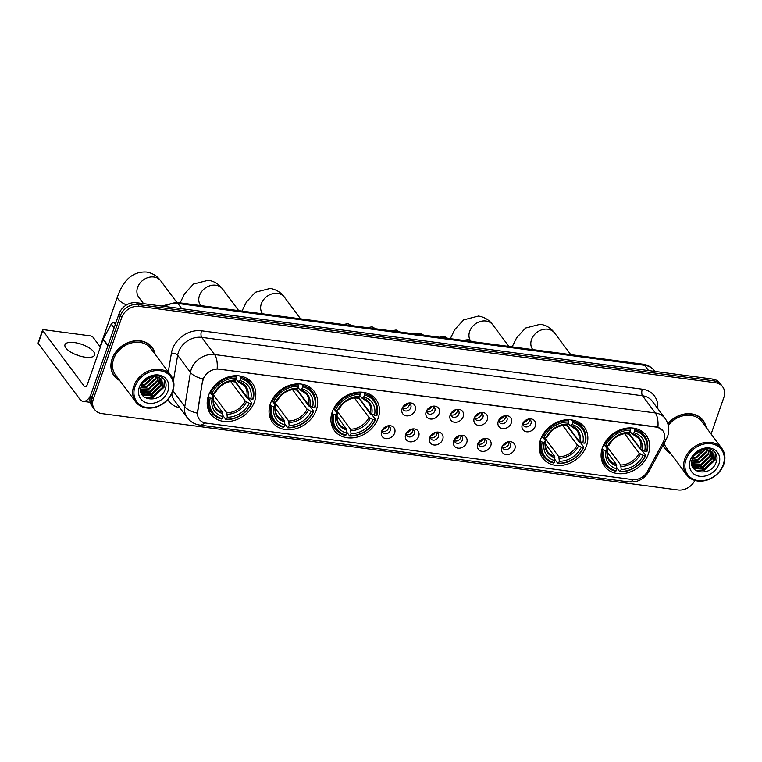<?xml version="1.0" encoding="UTF-8"?>
<svg xmlns="http://www.w3.org/2000/svg" width="762" height="762" viewBox="0 0 762 762"><rect width="100%" height="100%" fill="white"/><g stroke="black" fill="none" stroke-linecap="round" stroke-linejoin="round"><path stroke-width="1.14" d="M602.409 447.78A25.946 21.069 143.3 0 0 604.609 466.344A25.946 21.069 143.3 0 0 627.993 472.707A25.946 21.069 143.3 0 0 648.395 453.876A25.946 21.069 143.3 0 0 646.205 435.321A25.946 21.069 143.3 0 0 622.821 428.949A25.946 21.069 143.3 0 0 602.409 447.78M270.358 403.784A25.946 21.069 143.3 0 0 272.548 422.348A25.946 21.069 143.3 0 0 295.932 428.711A25.946 21.069 143.3 0 0 316.344 409.88A25.946 21.069 143.3 0 0 314.144 391.316A25.946 21.069 143.3 0 0 290.76 384.953A25.946 21.069 143.3 0 0 270.358 403.784M332.222 411.985A25.946 21.069 143.3 0 0 334.413 430.54A25.946 21.069 143.3 0 0 357.797 436.902A25.946 21.069 143.3 0 0 378.209 418.071A25.946 21.069 143.3 0 0 376.009 399.517A25.946 21.069 143.3 0 0 352.625 393.154A25.946 21.069 143.3 0 0 332.222 411.985M540.544 439.588A25.946 21.069 143.3 0 0 542.744 458.143A25.946 21.069 143.3 0 0 566.128 464.506A25.946 21.069 143.3 0 0 586.53 445.675A25.946 21.069 143.3 0 0 584.34 427.12A25.946 21.069 143.3 0 0 560.956 420.757A25.946 21.069 143.3 0 0 540.544 439.588M208.493 395.583A25.946 21.069 143.3 0 0 210.683 414.147A25.946 21.069 143.3 0 0 234.067 420.51A25.946 21.069 143.3 0 0 254.479 401.679A25.946 21.069 143.3 0 0 252.279 383.115A25.946 21.069 143.3 0 0 228.895 376.752A25.946 21.069 143.3 0 0 208.493 395.583M394.64 433.045A7.344 5.963 -36.7 0 1 385.896 438.607A7.344 5.963 -36.7 0 1 381.629 431.311A7.344 5.963 -36.7 0 1 381.924 430.606A7.344 5.963 -36.7 0 1 388.401 425.767A7.344 5.963 -36.7 0 1 394.64 433.045M382.429 429.682A4.41 3.581 143.3 0 0 382.895 432.521A4.41 3.581 143.3 0 0 386.867 433.607A4.41 3.581 143.3 0 0 390.334 430.406A4.41 3.581 143.3 0 0 389.963 427.253A4.41 3.581 143.3 0 0 387.372 425.996M418.681 436.226A7.344 5.963 -36.7 0 1 409.927 441.798A7.344 5.963 -36.7 0 1 405.66 434.502A7.344 5.963 -36.7 0 1 405.955 433.788A7.344 5.963 -36.7 0 1 412.433 428.958A7.344 5.963 -36.7 0 1 418.681 436.226M406.46 432.864A4.41 3.581 143.3 0 0 406.927 435.702A4.41 3.581 143.3 0 0 410.899 436.788A4.41 3.581 143.3 0 0 414.366 433.588A4.41 3.581 143.3 0 0 413.995 430.435A4.41 3.581 143.3 0 0 411.404 429.177M442.712 439.407A7.344 5.963 -36.7 0 1 433.969 444.979A7.344 5.963 -36.7 0 1 429.701 437.683A7.344 5.963 -36.7 0 1 429.987 436.969A7.344 5.963 -36.7 0 1 436.464 432.14A7.344 5.963 -36.7 0 1 442.712 439.407M430.492 436.055A4.41 3.581 143.3 0 0 430.968 438.893A4.41 3.581 143.3 0 0 434.94 439.969A4.41 3.581 143.3 0 0 438.398 436.778A4.41 3.581 143.3 0 0 438.026 433.626A4.41 3.581 143.3 0 0 435.445 432.368M466.744 442.598A7.344 5.963 -36.7 0 1 458 448.161A7.344 5.963 -36.7 0 1 453.733 440.874A7.344 5.963 -36.7 0 1 454.019 440.16A7.344 5.963 -36.7 0 1 460.505 435.321A7.344 5.963 -36.7 0 1 466.744 442.598M454.533 439.236A4.41 3.581 143.3 0 0 455 442.074A4.41 3.581 143.3 0 0 458.972 443.16A4.41 3.581 143.3 0 0 462.439 439.96A4.41 3.581 143.3 0 0 462.067 436.807A4.41 3.581 143.3 0 0 459.476 435.55M490.785 445.78A7.344 5.963 -36.7 0 1 482.032 451.352A7.344 5.963 -36.7 0 1 477.764 444.055A7.344 5.963 -36.7 0 1 478.06 443.341A7.344 5.963 -36.7 0 1 484.537 438.512A7.344 5.963 -36.7 0 1 490.785 445.78M478.565 442.427A4.41 3.581 143.3 0 0 479.031 445.265A4.41 3.581 143.3 0 0 483.003 446.342A4.41 3.581 143.3 0 0 486.47 443.141A4.41 3.581 143.3 0 0 486.099 439.988A4.41 3.581 143.3 0 0 483.508 438.731M514.817 448.961A7.344 5.963 -36.7 0 1 506.063 454.533A7.344 5.963 -36.7 0 1 501.796 447.237A7.344 5.963 -36.7 0 1 502.091 446.522A7.344 5.963 -36.7 0 1 508.568 441.693A7.344 5.963 -36.7 0 1 514.817 448.961M502.596 445.608A4.41 3.581 143.3 0 0 503.072 448.447A4.41 3.581 143.3 0 0 507.035 449.523A4.41 3.581 143.3 0 0 510.502 446.332A4.41 3.581 143.3 0 0 510.13 443.179A4.41 3.581 143.3 0 0 507.549 441.922M415.147 410.27A7.344 5.963 -36.7 0 1 406.394 415.842A7.344 5.963 -36.7 0 1 402.126 408.546A7.344 5.963 -36.7 0 1 402.422 407.832A7.344 5.963 -36.7 0 1 408.899 403.003A7.344 5.963 -36.7 0 1 415.147 410.27M402.927 406.918A4.41 3.581 143.3 0 0 403.393 409.756A4.41 3.581 143.3 0 0 407.365 410.832A4.41 3.581 143.3 0 0 410.832 407.632A4.41 3.581 143.3 0 0 410.461 404.489A4.41 3.581 143.3 0 0 407.87 403.231M439.179 413.452A7.344 5.963 -36.7 0 1 430.435 419.024A7.344 5.963 -36.7 0 1 426.168 411.728A7.344 5.963 -36.7 0 1 426.453 411.023A7.344 5.963 -36.7 0 1 432.93 406.184A7.344 5.963 -36.7 0 1 439.179 413.452M426.958 410.099A4.41 3.581 143.3 0 0 427.434 412.937A4.41 3.581 143.3 0 0 431.406 414.023A4.41 3.581 143.3 0 0 434.864 410.823A4.41 3.581 143.3 0 0 434.492 407.67A4.41 3.581 143.3 0 0 431.911 406.413M463.21 416.643A7.344 5.963 -36.7 0 1 454.466 422.215A7.344 5.963 -36.7 0 1 450.199 414.919A7.344 5.963 -36.7 0 1 450.485 414.204A7.344 5.963 -36.7 0 1 456.971 409.375A7.344 5.963 -36.7 0 1 463.21 416.643M450.999 413.28A4.41 3.581 143.3 0 0 451.466 416.119A4.41 3.581 143.3 0 0 455.438 417.205A4.41 3.581 143.3 0 0 458.905 414.004A4.41 3.581 143.3 0 0 458.534 410.851A4.41 3.581 143.3 0 0 455.943 409.594M487.251 419.824A7.344 5.963 -36.7 0 1 478.498 425.396A7.344 5.963 -36.7 0 1 474.231 418.1A7.344 5.963 -36.7 0 1 474.526 417.385A7.344 5.963 -36.7 0 1 481.003 412.556A7.344 5.963 -36.7 0 1 487.251 419.824M475.031 416.471A4.41 3.581 143.3 0 0 475.498 419.31A4.41 3.581 143.3 0 0 479.469 420.386A4.41 3.581 143.3 0 0 482.937 417.195A4.41 3.581 143.3 0 0 482.565 414.042A4.41 3.581 143.3 0 0 479.974 412.785M511.283 423.015A7.344 5.963 -36.7 0 1 502.529 428.577A7.344 5.963 -36.7 0 1 498.262 421.281A7.344 5.963 -36.7 0 1 498.558 420.576A7.344 5.963 -36.7 0 1 505.035 415.738A7.344 5.963 -36.7 0 1 511.283 423.015M499.062 419.652A4.41 3.581 143.3 0 0 499.539 422.491A4.41 3.581 143.3 0 0 503.501 423.577A4.41 3.581 143.3 0 0 506.968 420.376A4.41 3.581 143.3 0 0 506.597 417.224A4.41 3.581 143.3 0 0 504.015 415.966M535.315 426.196A7.344 5.963 -36.7 0 1 526.571 431.768A7.344 5.963 -36.7 0 1 522.303 424.472A7.344 5.963 -36.7 0 1 522.589 423.758A7.344 5.963 -36.7 0 1 529.066 418.929A7.344 5.963 -36.7 0 1 535.315 426.196M523.103 422.843A4.41 3.581 143.3 0 0 523.57 425.682A4.41 3.581 143.3 0 0 527.542 426.758A4.41 3.581 143.3 0 0 531.009 423.558A4.41 3.581 143.3 0 0 530.628 420.405A4.41 3.581 143.3 0 0 528.047 419.148M388.81 426.329A4.41 3.581 -36.7 0 1 388.62 428.111A4.41 3.581 -36.7 0 1 382.333 431.159M412.842 429.511A4.41 3.581 -36.7 0 1 412.661 431.302A4.41 3.581 -36.7 0 1 406.375 434.34M436.883 432.692A4.41 3.581 -36.7 0 1 436.693 434.483A4.41 3.581 -36.7 0 1 430.406 437.531M460.915 435.883A4.41 3.581 -36.7 0 1 460.724 437.674A4.41 3.581 -36.7 0 1 454.438 440.712M484.946 439.064A4.41 3.581 -36.7 0 1 484.765 440.855A4.41 3.581 -36.7 0 1 478.469 443.894M508.987 442.255A4.41 3.581 -36.7 0 1 508.797 444.036A4.41 3.581 -36.7 0 1 502.51 447.084M409.308 403.555A4.41 3.581 -36.7 0 1 409.127 405.346A4.41 3.581 -36.7 0 1 402.831 408.394M433.349 406.746A4.41 3.581 -36.7 0 1 433.159 408.527A4.41 3.581 -36.7 0 1 426.872 411.575M457.381 409.927A4.41 3.581 -36.7 0 1 457.19 411.718A4.41 3.581 -36.7 0 1 450.904 414.757M481.413 413.109A4.41 3.581 -36.7 0 1 481.232 414.899A4.41 3.581 -36.7 0 1 474.936 417.947M505.454 416.3A4.41 3.581 -36.7 0 1 505.263 418.081A4.41 3.581 -36.7 0 1 498.977 421.129M529.485 419.481A4.41 3.581 -36.7 0 1 529.295 421.272A4.41 3.581 -36.7 0 1 523.008 424.31M202.787 381.229A13.221 10.735 -36.7 0 1 203.302 379.2A13.221 10.735 -36.7 0 1 219.056 369.17L656.358 427.111A13.221 10.735 -36.7 0 1 662.921 430.787A13.221 10.735 -36.7 0 1 663.159 442.236L647.348 471.545A13.221 10.735 -36.7 0 1 632.479 479.584L205.883 423.062A13.221 10.735 -36.7 0 1 199.32 419.386A13.221 10.735 -36.7 0 1 197.682 411.966L202.54 380.895L203.892 377.314M155.105 354.254A23.746 19.279 143.3 0 0 152.181 347.462A23.746 19.279 143.3 0 0 130.778 341.643A23.746 19.279 143.3 0 0 112.109 358.873A23.746 19.279 143.3 0 0 114.109 375.857A23.746 19.279 143.3 0 0 119.786 380.6M113.462 374.914A23.746 19.279 143.3 0 0 114.633 376.133M663.045 445.208A23.746 19.279 143.3 0 0 665.083 448.866A23.746 19.279 143.3 0 0 670.751 453.609M664.435 447.923A23.746 19.279 143.3 0 0 665.597 449.132M204.502 422.786A17.135 7.687 -82.5 0 1 199.901 425.082C194.691 424.329 190.462 421.853 187.204 417.652A19.583 15.907 -36.7 0 1 184.775 406.66L190.462 372.418A19.583 15.907 -36.7 0 1 191.233 369.399A19.583 15.907 -36.7 0 1 214.56 354.549A17.135 7.687 97.5 0 1 217.132 368.884L656.187 426.891L657.911 427.282L662.911 430.778M94.602 409.518L91.869 405.86A14.688 11.925 143.3 0 1 90.63 395.354L119.005 313.858A14.688 11.925 143.3 0 1 136.503 302.724L712.632 379.066A14.688 11.925 143.3 0 1 719.928 383.143L721.29 384.981A14.688 11.925 143.3 0 0 714.004 380.895L137.865 304.552A14.688 11.925 143.3 0 0 120.367 315.697L91.992 397.183A14.688 11.925 143.3 0 0 93.24 407.689A14.688 11.925 143.3 0 1 91.992 397.183L120.367 315.697A14.688 11.925 143.3 0 1 137.865 304.552L714.004 380.895A14.688 11.925 143.3 0 1 721.29 384.981L722.662 386.81A14.688 11.925 143.3 0 0 715.366 382.724L139.236 306.381A14.688 11.925 143.3 0 0 121.739 317.525L93.364 399.012A14.688 11.925 143.3 0 0 94.602 409.518A14.688 11.925 143.3 0 0 101.898 413.604L678.028 489.947A14.688 11.925 143.3 0 0 694.849 480.431M172.974 390.83L184.775 406.66A17.135 7.639 9.4 0 0 197.31 413.166L202.54 380.895M706.079 427.263A23.746 19.279 143.3 0 0 703.145 420.472A23.746 19.279 143.3 0 0 667.817 423.682M711.117 434.026L723.9 397.316A14.688 11.925 143.3 0 0 722.662 386.81M703.259 421.043A23.746 19.279 143.3 0 0 702.431 419.586M152.295 348.043A23.746 19.279 143.3 0 0 151.467 346.577M74.305 342.548A15.669 5.848 19.2 0 0 64.98 344.719A15.669 5.848 19.2 0 0 85.239 357.197A15.669 5.848 19.2 0 0 94.574 355.025A15.669 5.848 19.2 0 0 74.305 342.548M115.843 322.955L113.967 322.707L115.3 324.498M90.487 395.773A19.583 8.782 97.5 0 1 83.153 401.374A19.583 8.782 97.5 0 1 79.753 399.117L38.243 343.462A2.448 0.914 -160.8 0 1 38.1 342.948L42.577 330.079A2.448 0.914 19.2 0 0 42.72 330.603L84.23 386.248A4.896 2.191 -82.5 0 0 85.077 386.81A4.896 2.191 -82.5 0 0 87.43 384.248L103.051 339.404A2.448 1.991 -36.7 0 1 103.213 339.033L111.214 324.193A2.448 1.991 -36.7 0 1 113.967 322.707M100.374 347.091L93.05 337.271A2.448 0.914 19.2 0 0 90.021 335.832L44.034 329.746A2.448 0.914 19.2 0 0 42.577 330.079M75.314 354.425A15.669 5.848 -160.8 0 1 80.439 356.206M172.298 391.62A21.05 17.097 143.3 0 0 160.068 370.703A21.05 17.097 143.3 0 0 134.988 386.667A21.05 17.097 143.3 0 0 147.218 407.584A21.05 17.097 143.3 0 0 172.298 391.62M172.822 391.268A22.031 17.888 143.3 0 0 170.964 375.514A22.031 17.888 143.3 0 0 151.105 370.113A22.031 17.888 143.3 0 0 133.779 386.096A22.031 17.888 143.3 0 0 135.646 401.86A22.031 17.888 143.3 0 0 155.496 407.26A22.031 17.888 143.3 0 0 172.822 391.268M170.964 375.514L150.809 348.491A22.031 17.888 143.3 0 0 130.95 343.091A22.031 17.888 143.3 0 0 113.624 359.073A22.031 17.888 143.3 0 0 115.481 374.837L135.646 401.86M154.772 353.816A23.498 19.088 143.3 0 0 151.981 347.615L150.619 345.777A23.498 19.088 143.3 0 0 150.295 345.367M151.981 347.615A23.498 19.088 143.3 0 0 130.807 341.852A23.498 19.088 143.3 0 0 112.319 358.902A23.498 19.088 143.3 0 0 114.31 375.714A23.498 19.088 143.3 0 0 119.453 380.162M151.095 376.971L143.008 382.762M149.962 377.342L143.732 381.8M154.229 376.485L145.209 384.896L141.532 385.572M153.562 376.523L144.78 384.324L141.78 384.953M156.477 376.638L155.858 379.009L146.914 387.191L140.903 387.725M155.962 376.571L155.429 378.428L146.485 386.62L141.008 387.229M158.267 377.085L157.563 381.295L148.619 389.477L140.703 389.534M157.848 376.942L157.134 380.724L148.19 388.906L140.722 389.115M159.725 377.781L159.268 383.581L150.333 391.773L140.78 391.087M159.391 377.581L158.839 383.01L149.904 391.201L140.741 390.725M160.925 378.666L160.982 385.877L152.038 394.059L141.027 392.344M160.649 378.428L160.553 385.305L151.609 393.487L140.951 392.068M156 376.58A12.24 9.944 143.3 0 0 141.418 385.867C135.465 400.879 160.296 404.031 165.03 389.649C169.516 379.724 158.382 371.608 148.409 377.323L140.646 385.248C144.628 378.752 149.743 375.866 156 376.58L160.782 378.543L161.896 379.733L162.687 388.163L153.743 396.354L142.618 394.535L141.189 392.906M161.668 379.447L162.258 387.591L153.314 395.773L142.189 393.964L141.418 393.221M139.322 387.248A16.154 13.116 143.3 0 0 148.714 403.298A16.154 13.116 143.3 0 0 167.964 391.039A16.154 13.116 143.3 0 0 158.572 374.99A16.154 13.116 143.3 0 0 139.322 387.248M112.633 373.456A23.498 19.088 143.3 0 0 112.938 373.885L114.31 375.714M164.363 379.733L163.859 386.906L153.048 396.945L144.542 397.393M162.811 382.219L162.154 384.61L151.333 394.649L144.313 395.383M143.542 395.259L142.142 394.907M161.106 379.933L160.449 382.324L149.628 392.363L142.608 393.097M141.837 392.963L141.16 392.821M164.602 380.095L164.078 387.191L153.257 397.231L145.113 397.764M162.935 383L162.363 384.896L151.552 394.935L145.132 395.735M144.085 395.602L142.332 395.183M161.22 380.714L160.658 382.61L149.838 392.649L143.418 393.449M142.38 393.316L141.341 393.097M226.581 419.224L227.276 417.233A21.05 17.097 143.3 0 0 249.269 403.231L245.259 401.041L230.591 381.362L235.172 381.962L246.955 397.764L248.145 398.259L251.803 403.155L251.27 403.498A23.308 18.926 143.3 0 1 226.581 419.224L225.943 419.624A24.279 19.717 143.3 0 0 251.803 403.155M212.703 393.897L226.8 412.794L227.276 417.233M210.198 398.059L208.988 397.478A24.279 19.717 143.3 0 0 211.674 412.69A24.279 19.717 143.3 0 0 221.599 419.052L222.247 418.643A23.308 18.926 143.3 0 1 210.198 398.059L212.207 398.326A21.05 17.097 143.3 0 0 222.933 416.662L222.456 412.223L213.293 399.926M210.893 393.392L213.455 396.821L212.207 398.326M250.603 383.657A24.279 19.717 143.3 0 0 240.678 377.295L240.725 378.619A23.308 18.926 143.3 0 1 252.765 399.212L253.298 398.869A24.279 19.717 143.3 0 0 250.603 383.657L246.955 378.752A24.279 19.717 143.3 0 0 246.469 378.142M207.569 407.156A24.279 19.717 143.3 0 0 208.016 407.794L211.674 412.69M239.668 375.942L240.678 377.295M225.943 419.624L222.904 415.547M208.988 397.478L208.207 396.44M252.765 399.212L250.755 398.945A21.05 17.097 143.3 0 0 240.03 380.6L240.725 378.619M249.269 403.231L251.27 403.498M222.933 416.662L222.247 418.643M240.03 380.6L237.754 381.352L236.03 379.047M234.734 380.629L246.755 396.745L250.755 398.945M248.002 397.64A18.831 15.297 143.3 0 0 238.573 381.524L237.754 381.352M213.455 396.821L213.417 397.545A18.831 15.297 143.3 0 0 222.847 413.661M209.864 392.363L211.693 393.763A23.308 18.926 143.3 0 1 236.382 378.047L236.344 376.723A24.279 19.717 143.3 0 0 210.483 393.192M236.344 376.723L235.582 375.704M236.382 378.047L235.696 380.028A21.05 17.097 143.3 0 0 213.703 394.03L211.693 393.763M233.41 380.771L235.696 380.028M213.703 394.03L214.951 392.535L214.913 393.259A18.831 15.297 143.3 0 1 234.239 380.952M211.665 394.421L211.884 393.792M288.446 427.415L289.141 425.434A21.05 17.097 143.3 0 0 311.134 411.432L307.124 409.232L292.456 389.563L297.037 390.163L308.82 405.965L310.01 406.451L313.668 411.356L313.134 411.699A23.308 18.926 143.3 0 1 288.446 427.415L287.807 427.825A24.279 19.717 143.3 0 0 313.668 411.356M274.568 402.098L288.665 420.995L289.141 425.434M272.063 406.251L270.853 405.679A24.279 19.717 143.3 0 0 273.539 420.891A24.279 19.717 143.3 0 0 283.464 427.253L284.112 426.844A23.308 18.926 143.3 0 1 272.063 406.251L274.072 406.517A21.05 17.097 143.3 0 0 284.798 424.863L284.321 420.414L275.158 408.118M272.758 401.584L275.32 405.022L274.072 406.517M312.468 391.858A24.279 19.717 143.3 0 0 302.543 385.496L302.59 386.82A23.308 18.926 143.3 0 1 314.63 407.403L315.163 407.06A24.279 19.717 143.3 0 0 312.468 391.858L308.82 386.953A24.279 19.717 143.3 0 0 308.334 386.334M269.434 415.357A24.279 19.717 143.3 0 0 269.881 415.985L273.539 420.891M301.533 384.134L302.543 385.496M287.807 427.825L284.769 423.748M270.853 405.679L270.072 404.641M314.63 407.403L312.62 407.137A21.05 17.097 143.3 0 0 301.895 388.801L302.59 386.82M311.134 411.432L313.134 411.699M284.798 424.863L284.112 426.844M301.895 388.801L299.618 389.544L297.894 387.248M296.599 388.83L308.62 404.946L312.62 407.137M309.867 405.841A18.831 15.297 143.3 0 0 300.438 389.725L299.618 389.544M275.32 405.022L275.282 405.746A18.831 15.297 143.3 0 0 284.712 421.862M271.729 400.564L273.558 401.965A23.308 18.926 143.3 0 1 298.247 386.239L298.209 384.924A24.279 19.717 143.3 0 0 272.348 401.393M298.209 384.924L297.447 383.905M298.247 386.239L297.561 388.229A21.05 17.097 143.3 0 0 275.568 402.231L273.558 401.965M295.275 388.972L297.561 388.229M275.568 402.231L276.816 400.726L276.777 401.45A18.831 15.297 143.3 0 1 296.104 389.144M273.529 402.622L273.748 401.993M350.31 435.616L351.006 433.635A21.05 17.097 143.3 0 0 372.999 419.624L368.989 417.433L354.32 397.764L358.902 398.364L370.684 414.166L371.875 414.652L375.533 419.548L374.999 419.891A23.308 18.926 143.3 0 1 350.31 435.616L349.672 436.026A24.279 19.717 143.3 0 0 375.533 419.548M336.433 410.299L350.53 429.187L351.006 433.635M333.927 414.452L332.718 413.88A24.279 19.717 143.3 0 0 335.404 429.092A24.279 19.717 143.3 0 0 345.329 435.445L345.977 435.045A23.308 18.926 143.3 0 1 333.927 414.452L335.937 414.719A21.05 17.097 143.3 0 0 346.662 433.054L346.186 428.615L337.023 416.319M334.623 409.785L337.185 413.214L335.937 414.719M374.332 400.05A24.279 19.717 143.3 0 0 364.407 393.697L364.455 395.011A23.308 18.926 143.3 0 1 376.495 415.604L377.028 415.261A24.279 19.717 143.3 0 0 374.332 400.05L370.684 395.154A24.279 19.717 143.3 0 0 370.199 394.535M331.299 423.548A24.279 19.717 143.3 0 0 331.746 424.186L335.404 429.092M363.398 392.335L364.407 393.697M349.672 436.026L346.634 431.949M332.718 413.88L331.937 412.833M376.495 415.604L374.485 415.338A21.05 17.097 143.3 0 0 363.76 397.002L364.455 395.011M372.999 419.624L374.999 419.891M346.662 433.054L345.977 435.045M363.76 397.002L361.483 397.745L359.759 395.44M358.464 397.031L370.484 413.147L374.485 415.338M371.732 414.033A18.831 15.297 143.3 0 0 362.302 397.916L361.483 397.745M337.185 413.214L337.147 413.937A18.831 15.297 143.3 0 0 346.577 430.063M333.594 408.756L335.423 410.166A23.308 18.926 143.3 0 1 360.112 394.44L360.074 393.116A24.279 19.717 143.3 0 0 334.213 409.585M360.074 393.116L359.312 392.106M360.112 394.44L359.426 396.421A21.05 17.097 143.3 0 0 337.433 410.432L335.423 410.166M357.14 397.173L359.426 396.421M337.433 410.432L338.68 408.927L338.642 409.651A18.831 15.297 143.3 0 1 357.969 397.345M335.394 410.823L335.613 410.185M567.442 425.501A23.26 18.888 -36.7 0 1 567.233 425.968L579.015 441.769L580.206 442.255L583.863 447.161L583.33 447.494A23.308 18.926 143.3 0 1 558.641 463.22L559.327 461.239A21.05 17.097 143.3 0 0 581.32 447.237L577.32 445.037L562.651 425.367M544.763 437.902L558.851 456.79L559.327 461.239M542.258 442.055L541.039 441.484A24.279 19.717 143.3 0 0 543.735 456.695A24.279 19.717 143.3 0 0 553.66 463.048L554.298 462.648A23.308 18.926 143.3 0 1 542.258 442.055L544.268 442.322A21.05 17.097 143.3 0 0 554.993 460.658L554.517 456.219L545.344 443.922M542.954 437.388L545.506 440.817L544.268 442.322M582.663 427.653A24.279 19.717 143.3 0 0 572.738 421.3L572.776 422.615A23.308 18.926 143.3 0 1 584.825 443.208L585.349 442.865A24.279 19.717 143.3 0 0 582.663 427.653L579.006 422.758A24.279 19.717 143.3 0 0 578.529 422.138M539.629 451.152A24.279 19.717 143.3 0 0 540.077 451.79L543.735 456.695M571.729 419.938L572.738 421.3M558.641 463.22L557.994 463.629A24.279 19.717 143.3 0 0 583.863 447.161M557.994 463.629L554.955 459.553M541.039 441.484L540.268 440.436M584.825 443.208L582.816 442.941A21.05 17.097 143.3 0 0 572.091 424.605L572.776 422.615M581.32 447.237L583.33 447.494M554.993 460.658L554.298 462.648M572.091 424.605L569.805 425.348L568.09 423.053M566.795 424.634L578.815 440.75L582.816 442.941M580.053 441.646A18.831 15.297 143.3 0 0 570.633 425.52L569.805 425.348M545.506 440.817L545.478 441.55A18.831 15.297 143.3 0 0 554.898 457.667M541.915 436.359L543.754 437.769A23.308 18.926 143.3 0 1 568.442 422.043L568.395 420.719A24.279 19.717 143.3 0 0 542.534 437.197M568.395 420.719L567.642 419.71M568.442 422.043L567.747 424.024A21.05 17.097 143.3 0 0 545.754 438.036L543.754 437.769M565.471 424.777L567.747 424.024M545.754 438.036L547.002 436.531L546.964 437.255A18.831 15.297 143.3 0 1 566.29 424.948M543.725 438.426L543.944 437.788M562.67 425.358L567.233 425.968M629.307 433.692A23.26 18.888 -36.7 0 1 629.098 434.159L640.88 449.961L642.071 450.456L645.728 455.352L645.195 455.695A23.308 18.926 143.3 0 1 620.506 471.421L621.192 469.43A21.05 17.097 143.3 0 0 643.185 455.428L639.185 453.238L624.516 433.559M606.628 446.103L620.716 464.991L621.192 469.43M604.123 450.256L602.904 449.675A24.279 19.717 143.3 0 0 605.599 464.887A24.279 19.717 143.3 0 0 615.525 471.249L616.163 470.849A23.308 18.926 143.3 0 1 604.123 450.256L606.133 450.523A21.05 17.097 143.3 0 0 616.858 468.859L616.382 464.42L607.209 452.123M604.818 445.589L607.371 449.018L606.133 450.523M644.528 435.854A24.279 19.717 143.3 0 0 634.603 429.492L634.641 430.816A23.308 18.926 143.3 0 1 646.69 451.409L647.214 451.066A24.279 19.717 143.3 0 0 644.528 435.854L640.871 430.949A24.279 19.717 143.3 0 0 640.394 430.34M601.494 459.353A24.279 19.717 143.3 0 0 601.942 459.991L605.599 464.887M633.593 428.139L634.603 429.492M620.506 471.421L619.858 471.821A24.279 19.717 143.3 0 0 645.728 455.352M619.858 471.821L616.82 467.754M602.904 449.675L602.132 448.637M646.69 451.409L644.681 451.142A21.05 17.097 143.3 0 0 633.955 432.797L634.641 430.816M643.185 455.428L645.195 455.695M616.858 468.859L616.163 470.849M633.955 432.797L631.669 433.549L629.955 431.244M628.66 432.826L640.68 448.942L644.681 451.142M641.918 449.837A18.831 15.297 143.3 0 0 632.498 433.721L631.669 433.549M607.371 449.018L607.333 449.742A18.831 15.297 143.3 0 0 616.763 465.858M603.78 444.56L605.619 445.96A23.308 18.926 143.3 0 1 630.307 430.244L630.26 428.92A24.279 19.717 143.3 0 0 604.399 445.389M630.26 428.92L629.507 427.901M630.307 430.244L629.612 432.225A21.05 17.097 143.3 0 0 607.619 446.227L605.619 445.96M627.336 432.968L629.612 432.225M607.619 446.227L608.867 444.732L608.828 445.456A18.831 15.297 143.3 0 1 628.155 433.149M605.59 446.618L605.809 445.989M624.535 433.559L629.098 434.159M402.898 407.041L402.936 408.432M403.022 406.775A5.382 4.372 143.3 0 0 407.708 403.279M426.93 410.223L426.968 411.613M427.053 409.956A5.382 4.372 143.3 0 0 431.749 406.46M450.971 413.414L450.999 414.804M451.094 413.147A5.382 4.372 143.3 0 0 455.781 409.642M475.002 416.595L475.04 417.986M475.126 416.328A5.382 4.372 143.3 0 0 479.812 412.833M499.034 419.776L499.072 421.167M499.158 419.51A5.382 4.372 143.3 0 0 503.853 416.014M523.065 422.967L523.103 424.358M523.189 422.7A5.382 4.372 143.3 0 0 527.885 419.195M382.4 429.806L382.429 431.197M382.524 429.539A5.382 4.372 143.3 0 0 387.21 426.044M406.432 432.997L406.47 434.388M406.556 432.73A5.382 4.372 143.3 0 0 411.242 429.225M430.463 436.178L430.501 437.569M430.587 435.912A5.382 4.372 143.3 0 0 435.283 432.416M454.504 439.36L454.533 440.76M454.628 439.093A5.382 4.372 143.3 0 0 459.315 435.597M478.536 442.551L478.574 443.941M478.66 442.284A5.382 4.372 143.3 0 0 483.346 438.779M502.568 445.732L502.606 447.123M502.691 445.465A5.382 4.372 143.3 0 0 507.387 441.97M723.271 464.62A21.05 17.097 143.3 0 0 711.032 443.713A21.05 17.097 143.3 0 0 685.962 459.677A21.05 17.097 143.3 0 0 698.192 480.593A21.05 17.097 143.3 0 0 723.271 464.62M723.795 464.277A22.031 17.888 143.3 0 0 721.928 448.523A22.031 17.888 143.3 0 0 702.078 443.122A22.031 17.888 143.3 0 0 684.752 459.105A22.031 17.888 143.3 0 0 686.61 474.869A22.031 17.888 143.3 0 0 706.469 480.27A22.031 17.888 143.3 0 0 723.795 464.277M721.928 448.523L701.773 421.5A22.031 17.888 143.3 0 0 668.293 425.348M705.745 426.825A23.498 19.088 143.3 0 0 702.955 420.624L701.583 418.786A23.498 19.088 143.3 0 0 701.269 418.376M702.955 420.624A23.498 19.088 143.3 0 0 667.893 423.91M702.069 449.971L693.982 455.771M700.935 450.352L694.696 454.809M705.202 449.494L696.173 457.905L692.496 458.581M704.536 449.532L695.744 457.333L692.753 457.962M707.441 449.647L706.822 452.009L697.878 460.2L691.877 460.734M706.936 449.58L706.393 451.437L697.459 459.629L691.982 460.229M709.231 450.094L708.536 454.304L699.592 462.486L691.677 462.544M708.822 449.951L708.108 453.733L699.164 461.915L691.696 462.115M710.698 450.79L710.241 456.59L701.297 464.782L691.744 464.096M710.355 450.59L709.813 456.019L700.869 464.201L691.706 463.725M711.899 451.675L711.946 458.886L703.002 467.068L691.991 465.353M711.622 451.437L711.518 458.314L702.583 466.496L691.925 465.068M706.974 449.59A12.24 9.944 143.3 0 0 692.391 458.867C686.438 473.878 711.27 477.041 715.994 462.658C720.49 452.723 709.346 444.617 699.383 450.323L691.61 458.257C695.601 451.761 700.716 448.875 706.974 449.59L711.756 451.552L712.861 452.742L713.661 461.172L704.717 469.354L693.582 467.535L692.163 465.915M712.641 452.457L713.232 460.6L704.288 468.782L693.153 466.963L692.382 466.23M690.296 460.258A16.154 13.116 143.3 0 0 699.687 476.307A16.154 13.116 143.3 0 0 718.928 464.048A16.154 13.116 143.3 0 0 709.536 447.999A16.154 13.116 143.3 0 0 690.296 460.258M663.607 446.465A23.498 19.088 143.3 0 0 663.912 446.884L665.274 448.723A23.498 19.088 143.3 0 0 670.427 453.161M663.197 444.932A23.498 19.088 143.3 0 0 665.274 448.723M664.131 443.189A22.031 17.888 143.3 0 0 666.455 447.846L686.61 474.869M715.337 452.742L714.832 459.905L704.012 469.954L695.516 470.402M713.784 455.228L713.118 457.619L702.307 467.658L695.287 468.392M694.506 468.268L693.115 467.916M712.079 452.942L711.413 455.333L700.602 465.372L693.582 466.096M692.801 465.973L692.134 465.83M715.566 453.104L715.042 460.191L704.231 470.24L696.087 470.764M713.899 456.009L713.337 457.905L702.516 467.944L696.097 468.744M695.058 468.611L693.296 468.192M712.194 453.714L711.632 455.619L700.811 465.658L694.392 466.449M693.344 466.315L692.315 466.106M168.288 371.932L171.412 353.13A24.479 19.879 -36.7 0 1 201.539 330.794L642.309 389.201A4.896 2.191 -82.5 0 0 642.528 395.773L201.749 337.375A19.583 15.907 143.3 0 0 178.422 352.225A19.583 15.907 143.3 0 0 177.651 355.244L173.431 380.686M642.309 389.201A24.479 19.879 -36.7 0 1 657.673 408.499M652.253 401.222A19.583 15.907 143.3 0 0 642.528 395.773L655.339 412.956A19.583 15.907 -36.7 0 1 665.064 418.405L652.253 401.222M203.092 378.943A17.135 7.639 9.4 0 1 190.462 372.418L177.651 355.244A4.896 2.181 -170.6 0 0 171.412 353.13M657.911 427.282A17.135 7.687 -82.5 0 0 655.339 412.956L214.56 354.549L201.749 337.375A4.896 2.191 -82.5 0 1 201.539 330.794M633.298 479.669A17.135 7.687 97.5 0 1 628.745 481.898L199.901 425.082M646.709 472.621A17.135 4.972 28.3 0 0 648.833 471.564C644.319 479.127 637.623 482.575 628.745 481.898M664.131 439.979A17.135 4.972 28.3 0 0 666.455 438.902L648.833 471.564M179.822 407.746A24.479 19.879 -36.7 0 1 167.773 399.621M715.366 382.724L712.632 379.066M139.236 306.381L136.503 302.724M121.739 317.525L119.005 313.858M93.364 399.012L90.63 395.354M171.812 393.697A19.583 15.907 143.3 0 0 174.393 400.479L187.204 417.652M648.595 370.58L644.69 365.341A9.792 4.391 -82.5 0 0 642.995 364.207C647.729 364.884 651.539 367.074 654.415 370.789A19.583 15.907 143.3 0 0 644.69 365.341L177.889 303.486A19.583 15.907 143.3 0 0 164.582 306.438M181.794 308.724L177.889 303.486A9.792 4.391 -82.5 0 0 176.184 302.352L642.995 364.207M86.049 386.486L84.23 386.248M107.861 345.862L103.051 339.404M42.72 330.603L38.243 343.462M103.213 339.033L108.004 345.462M114.071 328.031L111.214 324.193M143.542 303.657L138.751 297.228A13.706 11.135 -36.7 0 1 137.589 287.417A13.706 11.135 -36.7 0 1 153.914 277.016A13.706 11.135 -36.7 0 1 160.725 280.835L176.841 302.447M126.502 304.952A13.706 5.124 -160.8 0 1 117.577 296.513L100.098 346.72M226.8 412.794A18.117 14.707 143.3 0 0 245.259 401.041M213.608 397.297C212.846 401.393 213.512 404.841 215.589 407.613A18.117 14.707 143.3 0 0 222.456 412.223M227.181 414.242A18.831 15.297 143.3 0 0 246.507 401.926M246.755 396.745A18.117 14.707 143.3 0 0 244.621 385.953L238.106 381.619M200.749 305.61L200.616 305.419A13.706 11.135 -36.7 0 1 199.454 295.618A13.706 11.135 -36.7 0 1 215.779 285.217A13.706 11.135 -36.7 0 1 222.59 289.027L238.706 310.639M288.665 420.995A18.117 14.707 143.3 0 0 307.124 409.232M275.473 405.489C274.711 409.594 275.377 413.033 277.454 415.814A18.117 14.707 143.3 0 0 284.321 420.414M289.046 422.434A18.831 15.297 143.3 0 0 308.372 410.127M308.62 404.946A18.117 14.707 143.3 0 0 306.486 394.154L299.971 389.811M262.614 313.811L262.48 313.62A13.706 11.135 -36.7 0 1 261.318 303.819A13.706 11.135 -36.7 0 1 277.644 293.418A13.706 11.135 -36.7 0 1 284.455 297.228L300.571 318.84M350.53 429.187A18.117 14.707 143.3 0 0 368.989 417.433M337.337 413.69C336.575 417.795 337.242 421.234 339.319 424.005A18.117 14.707 143.3 0 0 346.186 428.615M350.911 430.635A18.831 15.297 143.3 0 0 370.237 418.328M370.484 413.147A18.117 14.707 143.3 0 0 368.351 402.346L361.836 398.012M470.23 340.357A13.706 11.135 -36.7 0 1 469.64 331.422A13.706 11.135 -36.7 0 1 485.975 321.021A13.706 11.135 -36.7 0 1 492.776 324.831L508.902 346.443M558.851 456.79A18.117 14.707 143.3 0 0 577.32 445.037M545.659 441.293C544.906 445.399 545.563 448.837 547.64 451.618A18.117 14.707 143.3 0 0 554.517 456.219M559.241 458.238A18.831 15.297 143.3 0 0 578.568 445.932M578.815 440.75A18.117 14.707 143.3 0 0 576.682 429.958L570.157 425.615M532.809 349.615L532.667 349.425A13.706 11.135 -36.7 0 1 531.505 339.614A13.706 11.135 -36.7 0 1 547.84 329.222A13.706 11.135 -36.7 0 1 554.641 333.032L570.767 354.644M620.716 464.991A18.117 14.707 143.3 0 0 639.185 453.238M607.524 449.494C606.771 453.59 607.428 457.038 609.505 459.81A18.117 14.707 143.3 0 0 616.382 464.42M621.106 466.439A18.831 15.297 143.3 0 0 640.432 454.133M640.68 448.942A18.117 14.707 143.3 0 0 638.546 438.15L632.022 433.816M348.834 325.231A4.41 3.581 -36.7 0 1 350.301 325.25A4.41 3.581 -36.7 0 1 351.168 325.545M372.875 328.422A4.41 3.581 -36.7 0 1 374.342 328.441A4.41 3.581 -36.7 0 1 375.199 328.727M396.907 331.603A4.41 3.581 -36.7 0 1 398.374 331.622A4.41 3.581 -36.7 0 1 399.231 331.908M420.938 334.785A4.41 3.581 -36.7 0 1 422.405 334.804A4.41 3.581 -36.7 0 1 423.262 335.099M444.979 337.976A4.41 3.581 -36.7 0 1 446.437 337.995A4.41 3.581 -36.7 0 1 447.304 338.28M469.011 341.157A4.41 3.581 -36.7 0 1 470.478 341.176A4.41 3.581 -36.7 0 1 471.335 341.462M666.455 438.902L667.712 436.035C669.76 429.758 668.874 423.882 665.064 418.405M161.782 306.067L176.184 302.352M654.415 370.789L654.882 371.408M90.202 402.307L83.153 401.374M160.725 280.835C157.162 275.968 152.4 273.044 146.437 272.053C128.759 271.129 121.272 286.226 117.577 296.513M215.075 393.087C219.351 385.543 225.628 381.533 233.896 381.057M222.59 289.027C219.027 284.169 214.265 281.235 208.302 280.254L193.5 284.055L184.556 293.799L180.118 302.876M276.939 401.279C281.216 393.744 287.493 389.734 295.761 389.258M284.455 297.228C280.892 292.36 276.13 289.436 270.167 288.446L255.365 292.256L246.421 302L241.983 311.077M338.804 409.48C343.081 401.936 349.358 397.926 357.626 397.45M492.776 324.831C489.223 319.964 484.461 317.04 478.488 316.049L463.687 319.859L454.752 329.603L450.304 338.68M547.126 437.083C551.412 429.539 557.679 425.529 565.956 425.063M554.641 333.032C551.088 328.165 546.325 325.241 540.353 324.25L525.551 328.06L516.617 337.795L512.169 346.872M608.99 445.284C613.277 437.74 619.544 433.73 627.821 433.254M343.281 324.498L348.034 323.65L351.52 325.593M367.313 327.679L372.075 326.831L375.561 328.774M391.344 330.87L396.107 330.022L399.593 331.956M415.385 334.051L420.138 333.204L423.624 335.147M439.417 337.233L444.179 336.385L447.665 338.328M463.448 340.423L468.211 339.576L471.697 341.509"/></g></svg>
